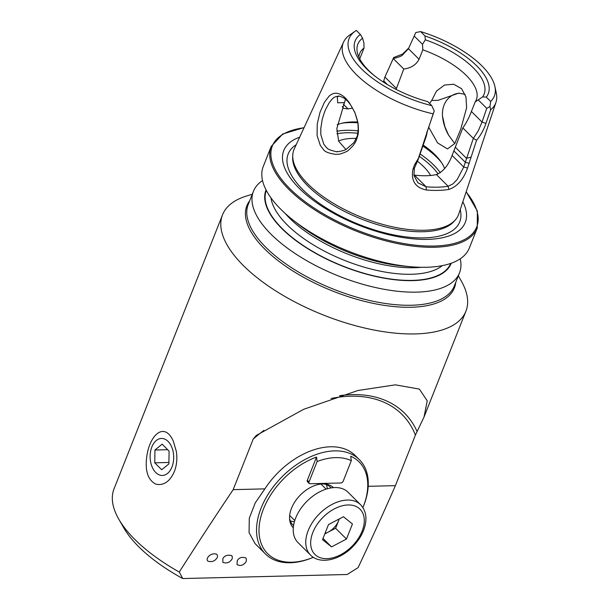 <?xml version="1.0" encoding="UTF-8"?>
<svg xmlns="http://www.w3.org/2000/svg" width="609" height="609" viewBox="0 0 609 609"><rect width="100%" height="100%" fill="white"/><g stroke="black" fill="none" stroke-linecap="round" stroke-linejoin="round"><path stroke-width="0.91" d="M355.192 31.211L349.703 35.025A81.956 35.063 21.6 0 0 343.605 42.021A81.956 35.063 21.6 0 0 433.166 113.86L434.24 110.998L431.758 105.639L427.731 101.619A71.603 30.64 21.6 0 1 374.329 75.63A71.603 30.64 21.6 0 1 360.383 34.469L356.356 30.45A78.112 33.426 21.6 0 0 355.192 31.211A78.112 33.426 21.6 0 0 362.241 69.601A78.112 33.426 21.6 0 0 431.758 105.639M359.736 58.898L364.022 48.065L363.893 42.737L362.568 38.177L360.383 34.469M362.568 38.177A67.896 29.049 21.6 0 0 357.331 52.503A67.896 29.049 21.6 0 0 375.22 76.323M364.022 48.065A62.727 26.842 21.6 0 0 359.675 53.592A62.727 26.842 21.6 0 0 358.876 57.139M368.209 486.317L395.386 485.647L415.407 435.077L424.047 416.959L427.229 400.813L419.388 389.098L395.393 384.842L357.909 390.498L303.594 409.339L256.275 435.435L253.215 439.074L233.186 489.651L264.885 488.867L255.194 502.958L249.287 518.274L249.066 532.609L255.026 543.578L265.417 553.946A66.556 42.691 134.9 0 0 311.915 557.874L312.889 557.471A64.782 41.557 -45.1 0 1 259.023 528.818A64.782 41.557 -45.1 0 1 316.528 457.054L307.347 480.235A2.215 1.424 134.9 0 0 307.492 481.765L309.182 483.447A2.215 1.424 134.9 0 0 310.011 483.736L340.789 482.983A2.215 1.424 134.9 0 0 343.24 481.072L351.309 460.678A61.676 39.562 134.9 0 0 317.114 461.523L316.528 457.054M252.263 194.263L246.782 195.931A130.889 56.005 21.6 0 0 222.521 214.84A130.889 56.005 21.6 0 0 306.791 307.849A130.889 56.005 21.6 0 0 465.915 311.207A130.889 56.005 21.6 0 0 461.18 280.818L458.326 275.847M395.386 485.647C384.043 511.629 371.619 538.95 358.1 567.618L347.199 574.493L182.73 578.55L179.259 572.034A130.889 56.005 -158.4 0 1 118.793 519.195A130.889 56.005 -158.4 0 1 114.05 488.806L222.521 214.84M179.259 572.034C197.636 543.243 215.609 515.785 233.186 489.651M176.328 451.338C177.417 458.706 176.732 465.512 174.273 471.769C169.782 481.666 163.646 485.799 155.858 484.155C148.474 480.372 145.338 472.15 146.457 459.49C148.368 436.097 163.981 420.431 173.283 441.038L176.328 451.338M216.499 558.598C214.52 561.308 211.65 562.168 207.905 561.186L207.41 560.524C205.85 557.578 211.65 552.15 216.865 554.335C217.816 555.903 217.702 557.326 216.499 558.598M230.948 560.425C232.425 559.077 232.707 557.486 231.778 555.629C227.568 554.593 224.607 555.56 222.909 558.529L222.825 562.358C226.205 563.508 228.915 562.861 230.948 560.425M244.361 563.63C242.313 565.647 239.877 565.974 237.053 564.612L237.266 560.661C239.109 557.524 242.024 556.649 246.006 558.034C246.828 560.371 246.272 562.236 244.361 563.63M351.309 460.678L350.731 456.21A64.782 41.557 -45.1 0 1 351.454 456.537A64.782 41.557 -45.1 0 1 363.071 507.145L363.466 506.17A66.556 42.691 134.9 0 0 359.409 459.688L355.306 455.601A66.556 42.691 134.9 0 0 264.885 488.867M182.73 578.55A122.013 52.207 -158.4 0 1 123.772 527.858L118.793 519.195M299.674 137.177A97.615 41.77 21.6 0 0 359.143 225.33A97.615 41.77 21.6 0 0 462.84 201.785M343.605 42.021L294.254 148.916A88.488 37.865 21.6 0 0 292.739 155.364A88.488 37.865 21.6 0 0 411.95 229.844A88.488 37.865 21.6 0 0 455.448 219.788A88.488 37.865 21.6 0 0 458.76 214.048L495.962 102.342A81.956 35.063 21.6 0 0 496.297 93.063L494.911 86.531A78.112 33.426 21.6 0 0 420.591 31.577L415.787 32.559L408.365 48.88M494.911 86.531A78.112 33.426 21.6 0 1 490.679 101.467L489.971 106.529L490.626 109.848L485.944 123.399C483.79 129.747 480.676 135.358 476.588 140.237L467.56 168.015C463.487 179.434 457.268 186.575 448.886 189.437A86.181 36.875 -158.4 0 1 426.3 189.993C415.315 187.625 410.862 180.751 412.948 169.363L414.577 164.674L418.36 158.469L433.166 113.86M391.062 63.351L393.353 58.22M490.679 101.467L486.302 97.105A71.603 30.64 21.6 0 0 424.968 35.946L425.341 39.798L422.509 44.32L422.821 49.839L419.076 59.294C416.084 64.897 410.976 68.139 403.775 69.023L393.262 58.54L393.658 57.543L402.496 54.132L408.753 48.035M490.626 109.848A81.956 35.063 21.6 0 0 495.962 102.342M442.553 116.372L444.867 126.657L448.574 135.091M354.773 112.208L357.826 122.348C358.001 121.594 358.815 131.696 358.237 132.77C358.465 134.3 355.816 142.346 354.758 143.237L353.212 145.505C349.292 149.677 347.046 151.671 346.475 151.481C347.122 151.542 339.457 154.572 338.353 154.222L335.94 154.382C328.791 153.407 324.567 151.717 323.28 149.327L320.311 145.437L317.083 135.51L317.251 123.947L320.007 112.284L324.437 102.243L329.088 96.169C328.868 96.192 332.765 92.918 335.818 93.253C339.046 93.284 342.365 95.004 345.767 98.407L349.079 102.282L354.773 112.208M424.968 35.946L420.591 31.577M434.24 110.998L427.297 131.262L426.49 135.579L418.162 159.52L414.394 168.244L413.93 175.438L417.903 182.829L426.133 186.78L414.432 175.11A62.727 26.842 21.6 0 0 436.409 174.57C443.07 171.784 448.308 165.412 452.114 155.447L462.817 127.898C466.174 123.246 469.037 117.765 471.396 111.462L475.142 102.007L482.602 96.892L486.302 97.105M482.602 96.892A67.896 29.049 21.6 0 0 425.341 39.798M475.142 102.007A62.727 26.842 21.6 0 0 476.322 99.777A62.727 26.842 21.6 0 0 422.821 49.839M357.704 121.998A62.727 26.842 21.6 0 0 352.55 121.937A62.727 26.842 21.6 0 0 337.18 124.746M444.639 168.602A62.727 26.842 21.6 0 0 428.112 148.672A62.727 26.842 21.6 0 0 423.194 145.041M403.775 69.023L396.086 89.378M352.619 108.158A62.727 26.842 21.6 0 0 348.066 108.927L343.171 108.318L342.327 106.369M429.581 103.461L431.697 100.47L436.531 91.015L444.486 85.047L453.751 84.255L461.584 88.693L465.969 96.976L466.623 107.732L460.686 129.374L454.794 143.526L447.47 148.923L437.566 142.894L428.706 127.205M345.486 99.229L336.838 128.507L338.65 141.227L345.935 149.502M356.242 138.433A54.353 23.256 21.6 0 0 352.375 138.41A54.353 23.256 21.6 0 0 338.581 141.052M430.601 175.476A54.353 23.256 21.6 0 0 417.165 161.042M262.532 180.538A110.815 47.418 21.6 0 0 253.428 191.317A110.815 47.418 21.6 0 0 339.007 276.197A110.815 47.418 21.6 0 0 459.49 272.901A110.815 47.418 21.6 0 0 460.229 258.817M266.049 189.909A99.602 42.615 21.6 0 0 342.928 266.293A99.602 42.615 21.6 0 0 451.254 263.233M304.112 127.563L282.713 134.01L271.195 146.449L263.271 166.455A110.815 47.418 21.6 0 0 293.013 220.047L298.281 224.188A99.602 42.615 21.6 0 0 404.292 266.163L410.968 266.742A110.815 47.418 21.6 0 0 469.333 248.038L477.258 228.032L477.372 211.079L466.189 191.736M293.013 220.047A110.815 47.418 21.6 0 0 410.968 266.742M426.3 189.993L426.133 186.78A83.844 35.878 21.6 0 0 448.11 186.24L452.837 183.987L457.245 179.449L463.731 167.033L473.322 138.395L478.263 130.851L482.024 122.059L486.743 108.372L478.408 100.059M473.33 138.38L462.817 127.898M470.688 157.183L466.471 158.325L455.212 147.096M486.743 108.372L489.971 106.529M422.509 44.32L414.173 36.015M396.17 88.229L384.911 77L383.388 82.078M419.076 59.294L408.449 48.697L402.382 55.198C401.194 56.249 398.157 57.36 393.262 58.54L384.911 77M469.196 163.326L465.36 162.337L453.911 150.918M467.56 168.015L463.731 167.033L452.114 155.447M448.886 189.437L448.11 186.24L436.409 174.57M412.948 169.363L414.394 168.244M414.577 164.674L416.023 163.555M418.162 159.52L418.36 158.469M425.881 136.797L426.544 135.411M476.588 140.237L473.322 138.395M329.088 102.951L325.906 108.897C324.163 112.338 321.856 120.574 322.085 120.194L320.791 128.43L320.836 134.65L323.782 144.173C328.83 150.811 328.738 148.779 329.461 149.738C341.649 153.628 336.046 150.75 337.592 151.641C345.714 150.689 346.148 149.06 346.087 149.426L353.882 142.628C356.904 136.979 358.115 134.338 357.498 134.703L358.237 129.298L357.963 123.597C357.544 123.528 359.333 125.621 354.994 112.962C348.797 100.257 346.178 100.356 345.341 99.115L343.994 98.102C336.632 94.494 338.931 96.816 338.223 96.146C335.346 96.724 333.778 97.303 333.504 97.889L333.192 98.14C333.428 98.133 332.994 97.607 329.088 102.951M344.176 102.632L337.683 102.792L337.325 96.801L339.076 96.169M454.74 143.61L448.468 134.924C445.179 129.123 443.2 122.942 442.53 116.38C442.065 110.001 443.504 104.573 446.846 100.097C450.295 95.887 454.481 93.58 459.407 93.177M465.109 94.319L458.638 93.169L438.191 100.31L431.697 100.47M359.409 459.688A66.556 42.691 134.9 0 0 351.53 454.177A66.556 42.691 134.9 0 0 261.109 508.081A66.556 42.691 134.9 0 0 265.417 553.946M289.541 517.954A26.621 17.075 134.9 0 0 292.914 524.966A26.621 17.075 134.9 0 0 293.561 525.567M331.106 487.916A26.621 17.075 134.9 0 0 330.504 487.261A26.621 17.075 134.9 0 0 323.486 483.911M333.397 487.634A28.395 18.217 134.9 0 0 324.711 483.957A28.395 18.217 134.9 0 0 291.49 508.317A28.395 18.217 134.9 0 0 289.595 519.18A28.395 18.217 134.9 0 0 293.294 527.851M363.071 507.145A64.782 41.557 -45.1 0 1 362.895 507.579M313.323 557.296A64.782 41.557 -45.1 0 1 312.889 557.471M290.28 520.84A26.621 17.075 134.9 0 0 294.421 521.7M327.246 488.783A26.621 17.075 134.9 0 0 326.371 484.642M309.182 483.447A2.215 1.424 134.9 0 1 309.037 481.917L317.114 461.523M331.517 546.882L322.526 539.643L328.495 524.57L343.446 516.744L352.436 523.984L346.468 539.049L331.517 546.882L323.014 538.409M360.619 504.754L348.082 492.255A35.497 22.769 134.9 0 0 320.578 491.387A35.497 22.769 134.9 0 0 295.654 518.069A35.497 22.769 134.9 0 0 297.953 542.528L310.491 555.027A35.497 22.769 -45.1 0 1 308.192 530.568A35.497 22.769 -45.1 0 1 333.108 503.879A35.497 22.769 -45.1 0 1 360.619 504.754C365.971 510.608 367.28 518.221 364.532 527.569C362.408 534.375 358.579 540.647 353.037 546.402C340.149 560.052 320.075 564.954 310.491 555.027M324.803 533.903L335.62 528.239L339.32 518.906M335.62 528.239L346.468 539.049M324.978 533.461A15.529 9.965 134.9 0 0 328.144 532.152A15.529 9.965 134.9 0 0 338.604 520.703A15.529 9.965 134.9 0 0 339.183 518.975M151.862 446.937A18.514 11.784 -91.4 0 0 161.613 475.446A18.514 11.784 -91.4 0 0 172.278 448.506A18.514 11.784 -91.4 0 0 151.862 446.937M154.747 462.817L161.705 469.752L168.876 463.898L169.089 451.109L162.131 444.174L154.96 450.021L154.747 462.817L168.899 462.467M167.681 449.708L154.96 450.021M415.407 435.077A138.144 88.617 134.9 0 0 331.098 398.484M263.948 430.373A138.144 88.617 134.9 0 0 253.215 439.074M417.066 431.469A140.824 90.33 134.9 0 0 339.548 395.683M304.02 127.761A109.924 47.038 21.6 0 0 292.693 191.386A109.924 47.038 21.6 0 0 430.822 246.074A109.924 47.038 21.6 0 0 466.121 191.942M271.195 146.449A110.815 47.418 21.6 0 0 356.767 231.321A110.815 47.418 21.6 0 0 477.258 228.032M296.195 144.706A92.248 39.471 21.6 0 0 359.424 224.614A92.248 39.471 21.6 0 0 460.221 209.648M292.739 155.364L292.663 157.427A87.795 37.568 21.6 0 0 361.609 219.103A87.795 37.568 21.6 0 0 454.093 221.341L455.448 219.788M428.789 149.213A65.665 28.098 21.6 0 0 423.156 145.148M357.848 122.828A66.556 28.478 21.6 0 0 349.399 122.584A66.556 28.478 21.6 0 0 342.075 123.185M441.51 162.557A66.556 28.478 21.6 0 0 422.836 146.069M358.13 130.866A66.556 28.478 21.6 0 0 346.338 130.303A66.556 28.478 21.6 0 0 336.792 131.293M440.292 172.758A66.556 28.478 21.6 0 0 420.081 153.993M357.803 133.264A64.782 27.717 21.6 0 0 346.711 132.762A64.782 27.717 21.6 0 0 336.929 133.82M438.107 173.999A64.782 27.717 21.6 0 0 419.266 156.346M249.682 200.772A111.592 47.746 21.6 0 0 333.062 291.201A111.592 47.746 21.6 0 0 455.745 282.363M253.428 191.317L248.236 204.434A110.815 47.418 21.6 0 0 333.816 289.313A110.815 47.418 21.6 0 0 454.299 286.017L459.49 272.901M266.316 190.419A99.168 42.432 21.6 0 0 342.996 266.118A99.168 42.432 21.6 0 0 450.713 263.431M270.967 197.856A94.73 40.537 21.6 0 0 345.166 260.629A94.73 40.537 21.6 0 0 442.225 265.669M285.179 213.439A94.73 40.537 21.6 0 0 421.2 267.29M485.944 123.399L482.024 122.059L471.396 111.462M348.066 108.927L343.339 104.215M387.324 84.522L383.845 81.05M427.297 131.262L426.696 132.534M309.037 481.917L307.347 480.235M312.859 532.418A31.95 20.493 134.9 0 0 340.591 554.761A31.95 20.493 134.9 0 0 358.998 508.256A31.95 20.493 134.9 0 0 312.859 532.418M465.915 311.207L424.047 416.959M448.475 134.924L449 135.868M289.663 515.458L294.771 520.55M320.989 484.041L326.097 489.134"/></g></svg>
